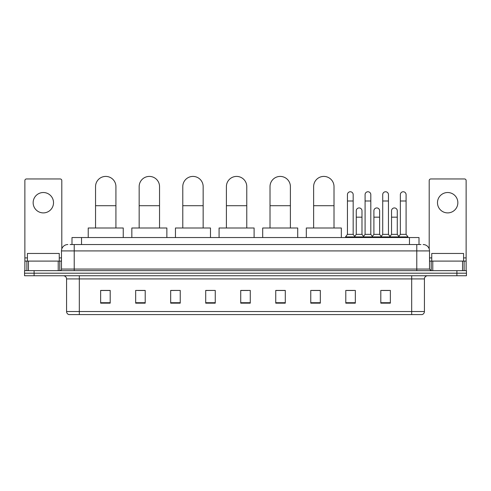 <?xml version="1.0" encoding="UTF-8"?>
<svg xmlns="http://www.w3.org/2000/svg" width="491" height="491" viewBox="0 0 491 491"><rect width="100%" height="100%" fill="white"/><g stroke="black" fill="none" stroke-linecap="round" stroke-linejoin="round"><path stroke-width="0.74" d="M71.993 244.543L71.993 237.54L419.007 237.54L419.007 244.543M70.225 244.543L420.922 244.543M70.078 244.543L74.215 244.543L74.215 250.913L61.479 250.913L61.479 269.062A1.59 1.59 0 0 1 59.89 270.651M67.85 244.543A6.365 6.365 0 0 0 61.479 250.913M423.15 244.543A6.365 6.365 0 0 1 429.521 250.913L429.521 269.062L431.11 270.651M34.1 270.651L24.55 270.651L24.55 273.199L34.1 273.199L24.55 273.199L24.55 275.746L34.1 275.746L34.1 273.199L456.9 273.199L34.1 273.199L34.1 270.651L456.9 270.651L456.9 273.199L466.45 273.199L456.9 273.199L456.9 275.746L34.1 275.746M456.9 275.746L466.45 275.746L466.45 270.651L456.9 270.651M424.427 311.533C424.334 313.055 423.573 314.074 422.131 314.584L411.691 314.584L411.691 311.533L424.427 311.533L424.427 278.931A3.185 3.185 0 0 1 427.606 275.746M411.691 314.584L68.869 314.584A3.185 3.185 0 0 1 66.573 311.533L66.573 278.931C66.389 276.998 65.328 275.936 63.394 275.746M390.357 303.156L390.357 290.42L380.807 290.42L380.807 303.156L390.357 303.156M355.337 303.156L355.337 290.42L345.787 290.42L345.787 303.156L355.337 303.156M320.316 303.156L320.316 290.42L310.766 290.42L310.766 303.156L320.316 303.156M285.296 303.156L285.296 290.42L275.746 290.42L275.746 303.156L285.296 303.156M110.193 303.156L110.193 290.42L100.643 290.42L100.643 303.156L110.193 303.156M145.213 303.156L145.213 290.42L135.663 290.42L135.663 303.156L145.213 303.156M180.234 303.156L180.234 290.42L170.684 290.42L170.684 303.156L180.234 303.156M215.254 303.156L215.254 290.42L205.704 290.42L205.704 303.156L215.254 303.156M250.275 303.156L250.275 290.42L240.725 290.42L240.725 303.156L250.275 303.156M312.356 290.488L320.316 290.488M347.125 290.488L353.489 290.488M382.397 290.488L388.768 290.488M215.254 290.42L205.704 290.488L215.254 290.42M180.234 290.42L170.684 290.488L180.234 290.42M137.891 290.488L145.213 290.488M240.725 290.488L248.047 290.488M110.193 290.488L100.643 290.488M285.296 290.488L275.746 290.488M59.251 261.102L59.251 253.46L27.416 253.46L27.416 261.102M43.337 192.521A10.188 10.188 0 0 0 33.149 202.709A10.188 10.188 0 0 0 43.337 212.898A10.188 10.188 0 0 0 53.519 202.709A10.188 10.188 0 0 0 43.337 192.521M58.22 270.651L58.22 261.102L28.447 261.102L28.447 270.651M61.798 248.925L61.798 180.553A1.59 1.59 0 0 0 60.209 178.963L26.459 178.963A1.59 1.59 0 0 0 24.869 180.553L24.869 261.102L28.447 261.102M58.22 261.102L61.479 261.102M24.869 270.651L24.869 261.102M95.549 227.99L95.549 186.598A10.188 10.188 0 0 1 105.737 176.416A10.188 10.188 0 0 1 115.925 186.598A10.188 10.188 0 0 0 105.737 176.416M115.925 227.99L115.925 186.598M123.247 237.54L123.247 227.99L88.227 227.99L88.227 237.54M139.162 227.99L139.162 186.598A10.188 10.188 0 0 1 149.35 176.416A10.188 10.188 0 0 1 159.538 186.598A10.188 10.188 0 0 0 149.35 176.416M159.538 227.99L159.538 186.598M166.86 237.54L166.86 227.99L131.84 227.99L131.84 237.54M182.781 227.99L182.781 186.598A10.188 10.188 0 0 1 192.969 176.416A10.188 10.188 0 0 1 203.157 186.598A10.188 10.188 0 0 0 192.969 176.416M203.157 227.99L203.157 186.598M210.479 237.54L210.479 227.99L175.459 227.99L175.459 237.54M226.4 227.99L226.4 186.598A10.188 10.188 0 0 1 236.588 176.416A10.188 10.188 0 0 1 246.77 186.598A10.188 10.188 0 0 0 236.588 176.416M246.77 227.99L246.77 186.598M254.099 237.54L254.099 227.99L219.078 227.99L219.078 237.54M270.013 227.99L270.013 186.598A10.188 10.188 0 0 1 280.201 176.416A10.188 10.188 0 0 1 290.39 186.598A10.188 10.188 0 0 0 280.201 176.416M290.39 227.99L290.39 186.598M297.712 237.54L297.712 227.99L262.691 227.99L262.691 237.54M313.632 227.99L313.632 186.598A10.188 10.188 0 0 1 323.821 176.416A10.188 10.188 0 0 1 334.009 186.598A10.188 10.188 0 0 0 323.821 176.416M334.009 227.99L334.009 186.598M341.331 237.54L341.331 227.99L306.31 227.99L306.31 237.54M347.444 200.991L353.176 200.991L353.176 234.354L347.444 234.354L347.444 194.626A2.866 2.866 0 0 1 350.488 191.766A2.866 2.866 0 0 1 353.176 194.626A2.866 2.866 0 0 0 350.488 191.766M347.444 234.354L345.535 236.901L345.535 237.54M353.176 234.354L355.085 236.901L345.535 236.901M365.083 234.354L365.083 200.991L370.809 200.991L370.809 234.354L365.083 234.354L363.168 236.901L355.085 236.901L355.085 237.54M365.083 200.991L365.083 194.626A2.866 2.866 0 0 1 368.127 191.766A2.866 2.866 0 0 1 370.809 194.626A2.866 2.866 0 0 0 368.127 191.766M370.809 234.354L372.724 236.901L363.168 236.901L363.168 237.54M382.716 234.354L382.716 200.991L388.449 200.991L388.449 234.354L382.716 234.354L380.807 236.901L372.724 236.901L372.724 237.54M382.716 200.991L382.716 194.626A2.866 2.866 0 0 1 385.766 191.766A2.866 2.866 0 0 1 388.449 194.626A2.866 2.866 0 0 0 385.766 191.766M388.449 234.354L390.357 236.901L380.807 236.901L380.807 237.54M400.355 234.354L400.355 200.991L406.088 200.991L406.088 234.354L400.355 234.354L398.447 236.901L390.357 236.901L390.357 237.54M400.355 200.991L400.355 194.626A2.866 2.866 0 0 1 403.399 191.766A2.866 2.866 0 0 1 406.088 194.626A2.866 2.866 0 0 0 403.399 191.766M406.088 234.354L407.996 236.901L398.447 236.901L398.447 237.54M407.996 236.901L407.996 237.54M356.263 210.799A2.866 2.866 0 0 1 359.308 207.939A2.866 2.866 0 0 1 361.99 210.799L361.99 217.163L356.263 217.163L356.263 210.799M361.99 217.163L361.99 234.354L356.263 234.354L356.263 217.163M356.263 234.354L354.717 236.417M361.99 234.354L363.536 236.417M373.897 210.799A2.866 2.866 0 0 1 376.947 207.939A2.866 2.866 0 0 1 379.629 210.799L379.629 217.163L373.897 217.163L373.897 210.799M379.629 217.163L379.629 234.354L373.897 234.354L373.897 217.163M373.897 234.354L372.356 236.417M379.629 234.354L381.176 236.417M391.536 210.799A2.866 2.866 0 0 1 394.58 207.939A2.866 2.866 0 0 1 397.268 210.799L397.268 217.163L391.536 217.163L391.536 210.799M397.268 217.163L397.268 234.354L391.536 234.354L391.536 217.163M391.536 234.354L389.995 236.417M397.268 234.354L398.815 236.417M447.663 192.521A10.188 10.188 0 0 0 437.481 202.709A10.188 10.188 0 0 0 447.663 212.898A10.188 10.188 0 0 0 457.851 202.709A10.188 10.188 0 0 0 447.663 192.521M462.553 270.651L462.553 261.102L432.78 261.102L432.78 270.651M462.553 261.102L466.131 261.102L466.131 180.553A1.59 1.59 0 0 0 464.541 178.963L430.791 178.963A1.59 1.59 0 0 0 429.202 180.553L429.202 248.925M429.521 261.102L432.78 261.102M466.131 261.102L466.131 270.651M463.584 261.102L463.584 253.46L431.749 253.46L431.749 261.102M81.543 244.543L81.543 237.54M409.457 244.543L409.457 237.54M74.215 270.651L74.215 269.062L429.521 269.062M61.479 269.062L74.215 269.062L74.215 250.913L416.785 250.913L416.785 270.651M429.521 250.913L416.785 250.913L416.785 244.543M411.691 275.746L411.691 278.931L66.573 278.931M424.427 278.931L411.691 278.931L411.691 311.533L79.309 311.533L79.309 314.584M66.573 311.533L79.309 311.533L79.309 275.746M250.275 302.714L240.725 302.714M215.254 302.714L205.704 302.714M180.234 302.714L170.684 302.714M145.213 302.714L135.663 302.714M110.193 302.714L100.643 302.714M285.296 302.714L275.746 302.714M320.316 302.714L310.766 302.714M355.337 302.714L345.787 302.714M390.357 302.714L380.807 302.714M61.479 257.916L59.251 257.916M27.416 257.916L24.869 257.916M59.785 261.102L59.785 270.651M24.894 261.102L24.894 270.651M26.882 270.651L26.882 261.102M95.549 205.704L115.925 205.704M139.162 205.704L159.538 205.704M182.781 205.704L203.157 205.704M226.4 205.704L246.77 205.704M270.013 205.704L290.39 205.704M313.632 205.704L334.009 205.704M466.131 257.916L463.584 257.916M431.749 257.916L429.521 257.916M466.106 270.651L466.106 261.102M464.118 261.102L464.118 270.651M431.215 270.651L431.215 261.102M353.176 200.991L353.176 194.626M370.809 200.991L370.809 194.626M388.449 200.991L388.449 194.626M406.088 200.991L406.088 194.626"/></g></svg>
